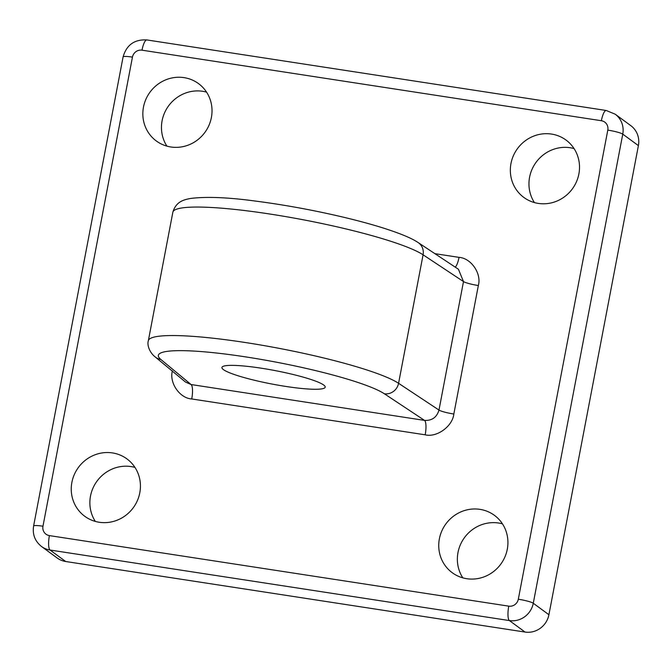 <?xml version="1.0" encoding="UTF-8"?>
<svg xmlns="http://www.w3.org/2000/svg" width="672" height="672" viewBox="0 0 672 672"><rect width="100%" height="100%" fill="white"/><g stroke="black" fill="none" stroke-linecap="round" stroke-linejoin="round"><path stroke-width="1.01" d="M170.814 146.975A35.608 34.028 126.3 0 1 156.358 141.002A35.608 34.028 126.3 0 1 145.9 99.28A35.608 34.028 126.3 0 1 184.044 77.633A35.608 34.028 126.3 0 1 198.5 83.597A35.608 34.028 126.3 0 1 208.967 125.328A35.608 34.028 126.3 0 1 170.814 146.975M206.556 92.131A35.608 34.028 -53.7 0 0 202.658 91.291A35.608 34.028 -53.7 0 0 167.437 107.537A35.608 34.028 -53.7 0 0 166.916 146.135M99.229 522.262A35.608 34.028 126.3 0 1 84.773 516.289A35.608 34.028 126.3 0 1 74.306 474.566A35.608 34.028 126.3 0 1 112.451 452.92A35.608 34.028 126.3 0 1 126.907 458.884A35.608 34.028 126.3 0 1 137.374 500.615A35.608 34.028 126.3 0 1 99.229 522.262M134.971 467.418A35.608 34.028 -53.7 0 0 131.074 466.578A35.608 34.028 -53.7 0 0 95.844 482.824A35.608 34.028 -53.7 0 0 95.332 521.422M466.721 578.701A35.608 34.028 126.3 0 1 452.264 572.729A35.608 34.028 126.3 0 1 441.798 531.006A35.608 34.028 126.3 0 1 479.951 509.359A35.608 34.028 126.3 0 1 494.407 515.323A35.608 34.028 126.3 0 1 504.865 557.054A35.608 34.028 126.3 0 1 466.721 578.701M502.463 523.858A35.608 34.028 -53.7 0 0 498.565 523.018A35.608 34.028 -53.7 0 0 463.336 539.263A35.608 34.028 -53.7 0 0 462.823 577.861M538.314 203.414A35.608 34.028 126.3 0 1 523.858 197.442A35.608 34.028 126.3 0 1 513.391 155.719A35.608 34.028 126.3 0 1 551.536 134.072A35.608 34.028 126.3 0 1 565.992 140.036A35.608 34.028 126.3 0 1 576.458 181.768A35.608 34.028 126.3 0 1 538.314 203.414M574.056 148.571A35.608 34.028 -53.7 0 0 570.158 147.731A35.608 34.028 -53.7 0 0 534.929 163.976A35.608 34.028 -53.7 0 0 534.416 202.574M261.097 368.172A52.576 6.896 -169.2 0 0 221.92 367.466A52.576 6.896 -169.2 0 0 286.02 386.467A52.576 6.896 -169.2 0 0 325.198 387.173A52.576 6.896 -169.2 0 0 261.097 368.172M65.68 561.506L525.05 632.058L509.41 620.575L50.039 550.024L65.68 561.506A20.941 20.017 126.3 0 1 57.179 557.995L41.538 546.512A20.941 20.017 126.3 0 0 50.039 550.024A12.566 3.31 -81.3 0 1 49.4 535.601L508.763 606.152A8.375 8.005 -53.7 0 0 518.314 599.222L607.799 130.116A8.375 8.005 -53.7 0 0 601.364 120.725L142.002 50.182A8.375 8.005 -53.7 0 0 132.451 57.112L42.966 526.218A8.375 8.005 -53.7 0 0 49.4 535.601M548.915 614.729L638.4 145.622L622.759 134.14L533.274 603.246L548.915 614.729A20.941 20.017 126.3 0 1 525.05 632.058M607.799 130.116A12.566 1.646 -169.2 0 1 622.759 134.14A20.941 20.017 126.3 0 0 615.182 114.19L630.823 125.664A20.941 20.017 126.3 0 1 638.4 145.622M434.902 253.663L459.035 257.368C471.106 258.098 481.732 273.58 478.346 285.524L453.835 414.019C452.6 426.3 436.842 437.732 425.183 434.818A12.566 3.31 -81.3 0 0 424.536 420.395L384.367 393.775A117.289 15.389 -169.2 0 0 245.75 356.908A117.289 15.389 -169.2 0 0 160.81 359.436A12.566 12.121 129.7 0 1 155.123 356.874L185.489 382.049L191.083 384.535L424.536 420.395C431.987 420.773 436.808 417.329 438.984 410.071L463.495 281.576L458.422 269.245L418.152 242.567C412.877 239.014 403.738 234.671 384.796 228.514C372.859 224.7 359.209 220.962 343.829 217.291C313.774 210.193 284.071 204.758 254.722 200.978C227.48 197.316 206.027 196.484 190.352 198.484C184.926 199.651 176.148 200.894 172.847 212.251A129.856 17.035 -169.2 0 1 269.623 213.99A129.856 17.035 -169.2 0 1 423.083 254.806A12.566 11.886 -56.5 0 0 418.152 242.567M459.035 257.368A12.566 3.31 -81.3 0 1 455.255 267.145M160.81 359.436L191.083 384.535A12.566 3.31 -81.3 0 1 191.73 398.958C179.659 398.236 169.033 382.746 172.418 370.801M172.847 212.251L148.336 340.746A129.856 17.035 10.8 0 1 245.112 342.485A129.856 17.035 10.8 0 1 398.572 383.3L423.083 254.806L463.495 281.576A12.566 1.646 10.8 0 0 478.346 285.524M425.183 434.818L191.73 398.958M384.367 393.775A12.566 11.886 -56.5 0 0 398.572 383.3L438.984 410.071A12.566 1.646 10.8 0 0 453.835 414.019M518.314 599.222A12.566 1.646 -169.2 0 1 533.274 603.246A20.941 20.017 126.3 0 1 509.41 620.575A12.566 3.31 -81.3 0 1 508.763 606.152M601.364 120.725A12.566 3.31 -81.3 0 1 606.253 110.494L146.882 39.942C134.467 39.253 126.529 44.915 123.085 56.944L33.6 526.05C32.323 534.425 34.969 541.246 41.538 546.512M142.002 50.182A12.566 3.31 -81.3 0 1 146.882 39.942M132.451 57.112A12.566 1.646 -169.2 0 0 123.085 56.944M42.966 526.218A12.566 1.646 -169.2 0 0 33.6 526.05M615.182 114.19L606.253 110.494M148.336 340.746C146.866 345.173 149.755 352.758 155.123 356.874"/></g></svg>
